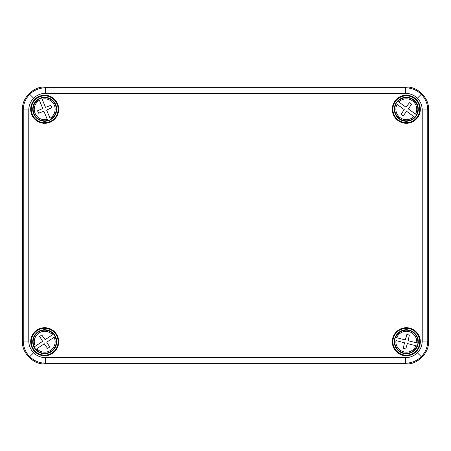 <?xml version="1.0" encoding="UTF-8"?>
<svg xmlns="http://www.w3.org/2000/svg" width="451" height="451" viewBox="0 0 451 451"><rect width="100%" height="100%" fill="white"/><g stroke="black" fill="none" stroke-linecap="round" stroke-linejoin="round"><path stroke-width="0.68" d="M50.501 119.47A11.743 11.743 0 0 1 47.772 120.597L43.888 111.194L38.532 113.207L37.546 110.816L42.76 108.465L39.384 100.274A10.441 10.441 0 0 0 47.27 119.38L47.693 120.411A11.546 11.546 0 0 1 38.955 99.243L38.882 99.062A11.743 11.743 0 0 1 41.61 97.935L45.489 107.338L50.85 105.325L51.831 107.716L46.616 110.067L49.999 118.252A10.441 10.441 0 0 0 42.112 99.147L41.684 98.121A11.546 11.546 0 0 1 50.422 119.284L50.501 119.47M49.266 120.349A11.991 11.991 0 0 0 55.777 104.688A11.991 11.991 0 0 0 40.116 98.183A11.991 11.991 0 0 0 33.605 113.844A11.991 11.991 0 0 0 49.266 120.349M417.953 343.239A11.743 11.743 0 0 1 417.209 346.097L407.366 343.538L405.748 349.023L403.245 348.375L404.508 342.794L395.939 340.561A10.441 10.441 0 0 0 415.94 345.765L417.017 346.047A11.546 11.546 0 0 1 394.856 340.279L394.664 340.229A11.743 11.743 0 0 1 395.409 337.371L405.252 339.936L406.875 334.445L409.373 335.099L408.11 340.68L416.685 342.912A10.441 10.441 0 0 0 396.683 337.703L395.6 337.421A11.546 11.546 0 0 1 417.761 343.188L417.953 343.239M417.914 344.756A11.991 11.991 0 0 0 409.333 330.132A11.991 11.991 0 0 0 394.704 338.712A11.991 11.991 0 0 0 403.29 353.342A11.991 11.991 0 0 0 417.914 344.756M405.618 93.357L405.618 87.821L406.312 87.128C417.265 86.135 429.442 98.307 428.45 109.26L427.751 109.959L427.751 341.041C427.655 347.112 425.496 352.332 421.268 356.696C416.904 360.918 411.69 363.083 405.618 363.179L45.382 363.179C39.31 363.083 34.096 360.918 29.732 356.696C25.504 352.332 23.345 347.112 23.249 341.041L23.249 109.959C23.345 103.888 25.504 98.668 29.732 94.304C34.096 90.082 39.31 87.917 45.382 87.821L405.618 87.821C411.69 87.917 416.904 90.082 421.268 94.304C425.496 98.668 427.655 103.888 427.751 109.959L422.221 109.959C422.147 105.404 420.524 101.492 417.355 98.217C414.086 95.048 410.173 93.43 405.618 93.357L45.382 93.357C40.827 93.43 36.914 95.048 33.645 98.217C30.476 101.492 28.853 105.404 28.779 109.959L28.779 341.041C28.853 345.596 30.476 349.508 33.645 352.783C36.914 355.952 40.827 357.57 45.382 357.643L405.618 357.643C410.173 357.57 414.086 355.952 417.355 352.783C420.524 349.508 422.147 345.596 422.221 341.041L422.221 109.959M44.688 327.714A14.02 14.02 0 0 1 58.715 341.734A14.02 14.02 0 0 1 44.688 355.754A14.02 14.02 0 0 1 30.668 341.734A14.02 14.02 0 0 1 44.688 327.714M44.688 328.322A13.412 13.412 0 0 1 58.106 341.734A13.412 13.412 0 0 1 44.688 355.146A13.412 13.412 0 0 1 31.277 341.734A13.412 13.412 0 0 1 44.688 328.322M406.312 355.754A14.02 14.02 0 0 0 420.332 341.734A14.02 14.02 0 0 0 406.312 327.714A14.02 14.02 0 0 0 392.285 341.734A14.02 14.02 0 0 0 406.312 355.754M406.312 355.146A13.412 13.412 0 0 0 419.723 341.734A13.412 13.412 0 0 0 406.312 328.322A13.412 13.412 0 0 0 392.894 341.734A13.412 13.412 0 0 0 406.312 355.146M406.312 123.286A14.02 14.02 0 0 1 392.285 109.266A14.02 14.02 0 0 1 406.312 95.246A14.02 14.02 0 0 1 420.332 109.266A14.02 14.02 0 0 1 406.312 123.286M406.312 122.678A13.412 13.412 0 0 1 392.894 109.266A13.412 13.412 0 0 1 406.312 95.854A13.412 13.412 0 0 1 419.723 109.266A13.412 13.412 0 0 1 406.312 122.678M44.688 95.246A14.02 14.02 0 0 0 30.668 109.266A14.02 14.02 0 0 0 44.688 123.286A14.02 14.02 0 0 0 58.715 109.266A14.02 14.02 0 0 0 44.688 95.246M44.688 95.854A13.412 13.412 0 0 0 31.277 109.266A13.412 13.412 0 0 0 44.688 122.678A13.412 13.412 0 0 0 58.106 109.266A13.412 13.412 0 0 0 44.688 95.854M45.382 357.643L45.382 363.179L44.688 363.872L406.312 363.872L405.618 363.179L405.618 357.643M44.688 363.872C33.735 364.865 21.558 352.693 22.55 341.74L23.249 341.041L28.779 341.041M28.779 109.959L23.249 109.959L22.55 109.26L22.55 341.74M22.55 109.26C21.558 98.307 33.735 86.135 44.688 87.128L45.382 87.821L45.382 93.357M406.312 87.128L44.688 87.128M422.221 341.041L427.751 341.041L428.45 341.74L428.45 109.26M428.45 341.74C429.442 352.693 417.265 364.865 406.312 363.872M53.579 334.067A11.743 11.743 0 0 1 55.214 336.525L46.735 342.151L49.745 347.016L47.592 348.443L44.277 343.78L36.892 348.679A10.441 10.441 0 0 0 54.12 337.252L55.045 336.638A11.546 11.546 0 0 1 35.967 349.294L35.798 349.407A11.743 11.743 0 0 1 34.169 346.943L42.642 341.322L39.637 336.452L41.791 335.025L45.106 339.688L52.485 334.794A10.441 10.441 0 0 0 35.263 346.216L34.332 346.836A11.546 11.546 0 0 1 53.415 334.174L53.579 334.067M54.684 335.104A11.991 11.991 0 0 0 38.059 331.744A11.991 11.991 0 0 0 34.699 348.364A11.991 11.991 0 0 0 51.318 351.729A11.991 11.991 0 0 0 54.684 335.104M416.611 114.904A11.743 11.743 0 0 1 414.875 117.294L406.639 111.324L403.138 115.851L401.04 114.334L404.248 109.593L397.077 104.395A10.441 10.441 0 0 0 413.815 116.521L414.717 117.175A11.546 11.546 0 0 1 396.17 103.741L396.012 103.629A11.743 11.743 0 0 1 397.743 101.238L405.979 107.203L409.485 102.681L411.577 104.198L408.369 108.933L415.546 114.131A10.441 10.441 0 0 0 398.808 102.005L397.9 101.351A11.546 11.546 0 0 1 416.448 114.785L416.611 114.904M416.025 116.302A11.991 11.991 0 0 0 413.347 99.553A11.991 11.991 0 0 0 396.598 102.23A11.991 11.991 0 0 0 399.276 118.979A11.991 11.991 0 0 0 416.025 116.302M29.732 356.696L33.645 352.783M421.268 356.696L417.355 352.783M29.732 94.304L33.645 98.217M421.268 94.304L417.355 98.217"/></g></svg>
